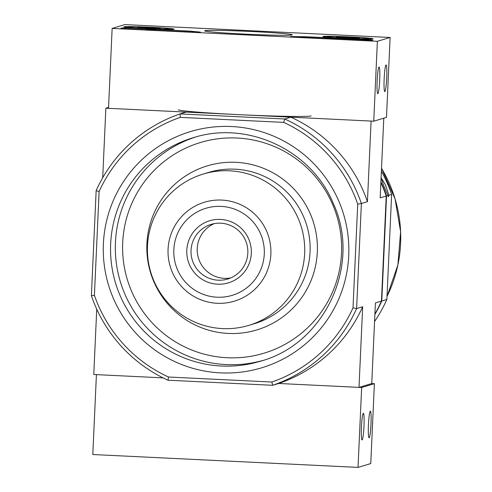 <?xml version="1.0" encoding="UTF-8"?>
<svg xmlns="http://www.w3.org/2000/svg" width="492" height="492" viewBox="0 0 492 492"><rect width="100%" height="100%" fill="white"/><g stroke="black" fill="none" stroke-linecap="round" stroke-linejoin="round"><path stroke-width="0.74" d="M380.9 181.88A143.369 142.655 73.3 0 1 386.546 195.951L387.979 195.521L383.502 185.201L381.282 178.129L385.328 184.592L388.926 195.238L391.638 194.42L386.866 299.48A143.369 142.655 73.3 0 1 374.56 321.553M381.38 171.253A143.369 142.655 73.3 0 1 391.638 194.42M311.159 115.934A66.684 2.208 -177.4 0 1 242.716 114.833A66.684 2.208 -177.4 0 1 178.27 109.765M108.56 107.385L105.86 108.191L186.16 112.09L180.115 113.91L180.275 117.367A140.035 139.334 -106.7 0 0 99.12 191.529L96.149 190.638L91.383 295.692A143.369 142.655 -106.7 0 0 168.018 380.218L272.654 385.298L271.855 382.032L168.485 377.013L168.018 380.218M271.855 382.032A140.035 139.334 -106.7 0 0 353.01 307.869L357.721 204.088A140.035 139.334 -106.7 0 0 283.644 122.385L284.745 118.99L180.115 113.91A143.369 142.655 -106.7 0 0 96.149 190.638M284.745 118.99L290.797 117.17L371.097 121.069L367.438 201.695L361.386 203.516A143.369 142.655 -106.7 0 0 284.745 118.99M283.644 122.385L180.275 117.367M91.383 295.692L94.409 295.311L99.12 191.529M94.409 295.311A140.035 139.334 -106.7 0 0 168.485 377.013M353.01 307.869L356.614 308.57A143.369 142.655 -106.7 0 1 272.654 385.298L278.706 383.477L359.006 387.376L371.743 383.551L375.402 302.924L381.454 301.104L386.226 196.05L380.175 197.87L383.791 118.178M357.721 204.088L361.386 203.516L356.614 308.57L362.666 306.75A143.369 142.655 73.3 0 1 278.706 383.477L361.657 387.505L358.028 467.4L92.791 454.522L96.42 374.627L163.08 377.868L93.769 374.498L96.74 309.148M359.006 387.376L362.666 306.75M102.705 177.76L105.86 108.191M290.797 117.17A143.369 142.655 73.3 0 1 367.438 201.695M374.904 313.982A143.369 142.655 -106.7 0 0 381.454 301.104M386.226 196.05A143.369 142.655 -106.7 0 0 380.869 182.593M147.489 245.883A79.021 78.628 -106.7 0 0 248.811 325.372A79.021 78.628 -106.7 0 0 301.362 227.07A79.021 78.628 -106.7 0 0 203.319 174.027A79.021 78.628 -106.7 0 0 147.489 245.883M186.806 250.237A32.435 32.275 -106.7 0 0 233.909 280.631A32.435 32.275 -106.7 0 0 236.461 224.543A32.435 32.275 -106.7 0 0 186.806 250.237M214.358 223.589A28.561 28.419 -106.7 0 0 230.693 277.937M191.031 250.317A28.561 28.419 -106.7 0 0 227.648 279.044A28.561 28.419 -106.7 0 0 246.646 243.515A28.561 28.419 -106.7 0 0 191.031 250.317M386.546 195.951L381.774 301.012A143.369 142.655 73.3 0 1 374.879 314.474M387.979 195.521L388.397 196.831L388.926 195.238M381.774 301.012L386.866 299.48M358.028 467.4L370.765 463.575L374.394 383.68L371.743 383.551M362.106 439.909A13.339 1.255 92.8 0 0 364 425.801A13.339 1.255 92.8 0 0 363.237 413.323A13.339 1.255 92.8 0 0 361.454 426.533A13.339 1.255 92.8 0 0 361.946 439.848A13.339 1.255 92.8 0 0 362.106 439.909M369.111 437.8A13.339 1.255 92.8 0 0 371.005 423.698A13.339 1.255 92.8 0 0 370.242 411.22A13.339 1.255 92.8 0 0 368.465 424.424A13.339 1.255 92.8 0 0 368.951 437.745A13.339 1.255 92.8 0 0 369.111 437.8M361.657 387.505L374.394 383.68M112.145 28.425L124.882 24.6L390.113 37.478L377.376 41.303L112.145 28.425L108.517 108.32L373.748 121.198L377.376 41.303M373.748 121.198L386.491 117.373L390.113 37.478M386.042 64.969A13.339 1.255 92.8 0 0 385.962 65.018A13.339 1.255 92.8 0 0 384.184 78.222A13.339 1.255 92.8 0 0 384.676 91.543A13.339 1.255 92.8 0 0 386.669 78.757A13.339 1.255 92.8 0 0 386.042 64.969M379.037 67.078A13.339 1.255 92.8 0 0 378.957 67.121A13.339 1.255 92.8 0 0 377.179 80.331A13.339 1.255 92.8 0 0 377.665 93.646A13.339 1.255 92.8 0 0 379.664 80.86A13.339 1.255 92.8 0 0 379.037 67.078M122.237 27.939L120.743 28.401L126.77 28.893L194.703 32.189L200.416 32.085A66.684 2.208 -177.4 0 1 190.816 31.156L129.507 28.069L122.237 27.939L122.207 28.604M296.215 37.121L371.423 40.547L372.918 40.092L366.891 39.594L304.96 36.697A66.684 2.208 -177.4 0 1 292.697 36.568L290.194 36.629L296.215 37.121M292.1 34.944A43.868 1.451 -177.4 0 1 247.07 34.219A43.868 1.451 -177.4 0 1 204.678 30.885A43.868 1.451 -177.4 0 1 248.54 31.371A43.868 1.451 -177.4 0 1 292.273 34.858A43.868 1.451 -177.4 0 1 292.1 34.944M174.008 29.206A25.135 0.836 -177.4 0 1 147.803 28.776A25.135 0.836 -177.4 0 1 123.904 26.857A25.135 0.836 -177.4 0 1 149.051 27.165A25.135 0.836 -177.4 0 1 174.125 29.139A25.135 0.836 -177.4 0 1 174.008 29.206M372.936 38.868A25.135 0.836 -177.4 0 1 346.725 38.431A25.135 0.836 -177.4 0 1 322.826 36.513A25.135 0.836 -177.4 0 1 347.979 36.82A25.135 0.836 -177.4 0 1 373.053 38.794A25.135 0.836 -177.4 0 1 372.936 38.868M146.511 29.852L154.949 29.729L154.925 30.258M149.697 29.594L146.524 29.631M147.705 29.582L154.949 29.729M147.717 29.311L149.709 29.409M158.406 28.647A11.55 0.381 -177.4 0 1 147.914 28.327A11.55 0.381 -177.4 0 1 138.516 27.675A11.55 0.381 -177.4 0 1 137.483 27.484A11.55 0.381 -177.4 0 1 139.617 27.349A11.55 0.381 -177.4 0 1 150.115 27.663A11.55 0.381 -177.4 0 1 159.513 28.315A11.55 0.381 -177.4 0 1 160.546 28.53A11.55 0.381 -177.4 0 1 158.406 28.647M169.568 28.991A20.67 0.683 -177.4 0 1 147.668 28.616A20.67 0.683 -177.4 0 1 128.375 27.035A20.67 0.683 -177.4 0 1 149.045 27.312A20.67 0.683 -177.4 0 1 169.654 28.911A20.67 0.683 -177.4 0 1 169.568 28.991M139.599 27.792L139.617 27.349M150.085 28.425L150.115 27.663M357.333 38.302A11.55 0.381 -177.4 0 1 346.835 37.982A11.55 0.381 -177.4 0 1 337.444 37.337A11.55 0.381 -177.4 0 1 336.405 37.14A11.55 0.381 -177.4 0 1 338.545 37.005A11.55 0.381 -177.4 0 1 349.043 37.324A11.55 0.381 -177.4 0 1 358.44 37.97A11.55 0.381 -177.4 0 1 359.474 38.191A11.55 0.381 -177.4 0 1 357.333 38.302M368.496 38.653A20.67 0.683 -177.4 0 1 346.596 38.278A20.67 0.683 -177.4 0 1 327.303 36.691A20.67 0.683 -177.4 0 1 347.973 36.968A20.67 0.683 -177.4 0 1 368.582 38.567A20.67 0.683 -177.4 0 1 368.496 38.653M338.527 37.447L338.545 37.005M349.006 38.081L349.043 37.324M387.007 296.461A133.363 132.699 -106.7 0 0 381.515 168.344M103.394 243.743A123.363 122.748 -106.7 0 0 282.556 359.344A123.363 122.748 -106.7 0 0 292.242 146.013A123.363 122.748 -106.7 0 0 103.394 243.743M122.705 242.568A110.023 109.476 -106.7 0 0 282.5 345.673A110.023 109.476 -106.7 0 0 291.141 155.404A110.023 109.476 -106.7 0 0 122.705 242.568M146.911 243.743A85.688 85.257 -106.7 0 0 271.356 324.037A85.688 85.257 -106.7 0 0 278.085 175.859A85.688 85.257 -106.7 0 0 146.911 243.743M195.508 137.059A116.696 116.112 -106.7 0 0 115.435 242.439A116.696 116.112 -106.7 0 0 262.673 360.519M110.663 243.872A116.696 116.112 -106.7 0 0 260.293 361.263C324.966 343.957 361.737 264.616 333.305 203.559C311.743 150.226 247.556 120.097 193.116 137.754A116.696 116.112 -106.7 0 0 110.663 243.872M248.811 325.372L254.223 323.748A79.021 78.628 -106.7 0 0 306.774 225.441A79.021 78.628 -106.7 0 0 208.737 172.397L203.319 174.027M168.073 249.192A51.678 51.42 -106.7 0 0 243.128 297.617A51.678 51.42 -106.7 0 0 247.187 208.245A51.678 51.42 -106.7 0 0 168.073 249.192M173.836 249.61A45.479 45.252 -106.7 0 0 239.887 292.223A45.479 45.252 -106.7 0 0 243.454 213.577A45.479 45.252 -106.7 0 0 173.836 249.61M292.678 36.912L292.697 36.568M304.923 37.546L304.96 36.697M310.938 37.835L310.981 36.882M366.847 40.529L366.891 39.594M129.464 29.022L129.507 28.069M185.373 31.74L185.422 30.787M190.773 31.998L190.816 31.156M387.001 296.479L397.88 264.979L400.617 231.732L395.045 198.823L381.515 168.313M155.663 30.295L155.693 29.686M128.375 27.035L127.883 27.484M169.654 28.911L170.109 29.403M327.303 36.691L326.805 37.146M368.582 38.567L369.031 39.065"/></g></svg>
